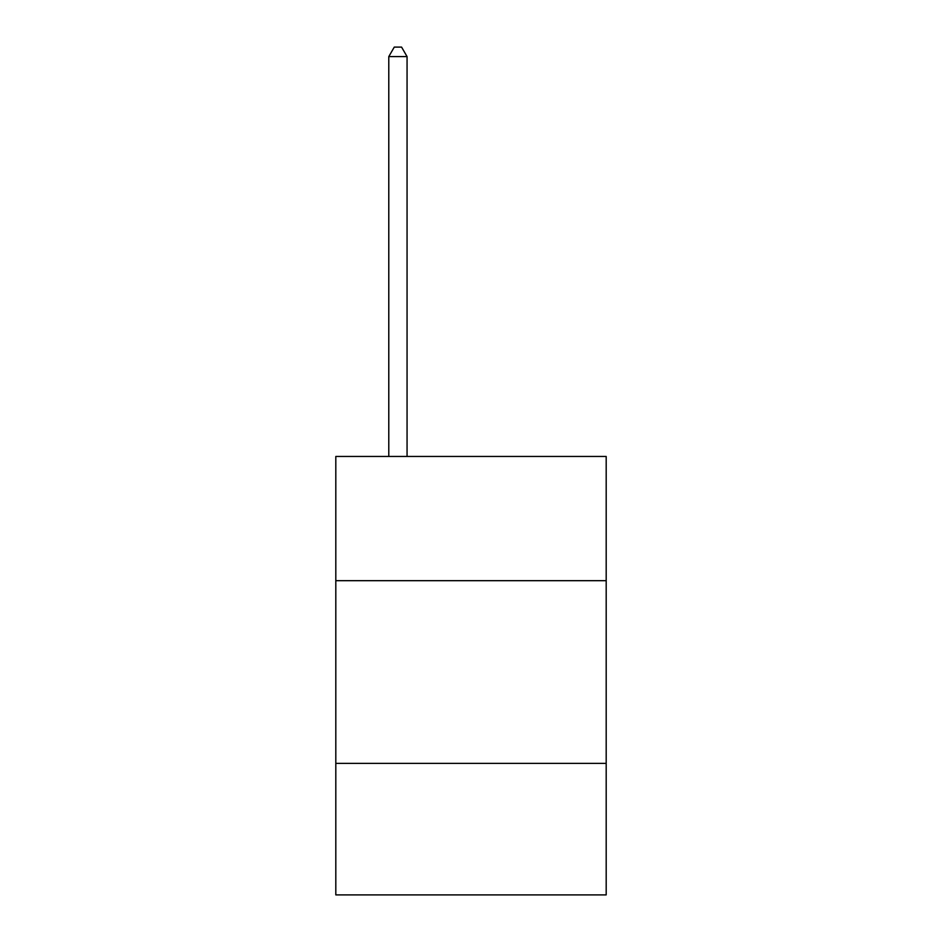 <?xml version="1.0" encoding="UTF-8"?>
<svg xmlns="http://www.w3.org/2000/svg" width="942" height="942" viewBox="0 0 942 942"><rect width="100%" height="100%" fill="white"/><g stroke="black" fill="none" stroke-linecap="round" stroke-linejoin="round"><path stroke-width="1.41" d="M335.811 580.684L606.189 580.684L606.189 456.458L335.811 456.458L335.811 894.9L606.189 894.9L606.189 763.373L335.811 763.373M606.189 763.373L606.189 580.684M407.062 456.458L407.062 56.602L388.787 56.602L388.787 456.458M388.787 56.602L394.274 47.1L401.575 47.1L407.062 56.602"/></g></svg>
